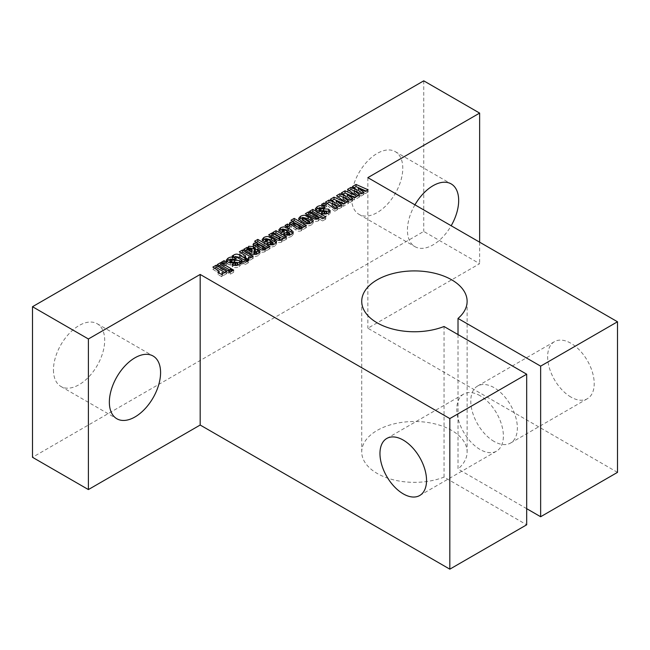 <?xml version="1.0" encoding="UTF-8"?>
<svg xmlns="http://www.w3.org/2000/svg" width="650" height="650" viewBox="0 0 650 650"><rect width="100%" height="100%" fill="white"/><g stroke="black" fill="none" stroke-linecap="round" stroke-linejoin="round"><path stroke-width="0.49" stroke-dasharray="3.25 2.44" d="M480.098 395.72A32.931 19.012 -120 0 0 463.629 394.087A32.931 19.012 -120 0 0 458.583 420.485A32.931 19.012 -120 0 0 480.098 449.507A32.931 19.012 -120 0 0 496.567 451.132A32.931 19.012 -120 0 0 501.613 424.743A32.931 19.012 -120 0 0 480.098 395.72M570.928 397.069A32.931 19.012 60 0 1 549.404 368.046A32.931 19.012 60 0 1 554.458 341.656A32.931 19.012 60 0 1 570.928 343.281A32.931 19.012 60 0 1 592.442 372.304A32.931 19.012 60 0 1 587.389 398.702A32.931 19.012 60 0 1 570.928 397.069M494.073 441.439A32.931 19.012 60 0 1 472.558 412.417A32.931 19.012 60 0 1 477.604 386.027A32.931 19.012 60 0 1 494.073 387.652A32.931 19.012 60 0 1 515.588 416.674A32.931 19.012 60 0 1 510.543 443.064A32.931 19.012 60 0 1 494.073 441.439M414.944 204.831A36.229 20.914 120 0 0 407.436 230.076A36.229 20.914 120 0 0 414.944 246.659A36.229 20.914 120 0 0 451.173 225.745M351.553 197.811A36.229 20.914 120 0 0 359.052 214.394A36.229 20.914 120 0 0 386.969 204.685A36.229 20.914 120 0 0 402.781 168.228A36.229 20.914 120 0 0 395.281 151.645A36.229 20.914 120 0 0 367.364 161.346A36.229 20.914 120 0 0 351.553 197.811M53.462 369.907A36.229 20.914 120 0 0 60.962 386.49A36.229 20.914 120 0 0 88.879 376.789A36.229 20.914 120 0 0 104.691 340.324A36.229 20.914 120 0 0 97.191 323.741A36.229 20.914 120 0 0 69.274 333.45A36.229 20.914 120 0 0 53.462 369.907M458.014 334.563L458.014 469.024A52.699 30.42 0 0 0 467.122 451.929A52.699 30.42 0 0 0 451.685 430.414A52.699 30.42 0 0 0 394.257 423.816A52.699 30.42 0 0 0 361.733 451.929A52.699 30.42 0 0 0 377.162 473.436A52.699 30.42 0 0 0 444.039 477.092L526.679 524.802M526.679 508.666L458.014 469.024M617.5 472.363L367.851 328.226L479.635 263.689L423.743 231.424L32.5 457.299M367.851 177.637L367.851 328.226M479.635 242.174L479.635 263.689M423.743 80.836L423.743 231.424M444.039 477.092L444.039 326.503M324.707 205.546L326.568 206.619L326.568 204.474M326.568 206.619L324.131 208.033L324.131 205.879M324.131 208.033L321.531 206.529L321.531 204.384M321.531 206.529L323.391 205.457M355.826 196.934L355.826 197.746L347.547 191.514L347.547 189.361M347.547 191.514L349.164 190.58M354.152 190.913L357.021 191.977M357.021 192.173L352.438 188.687L352.438 186.534M352.438 188.687L354.047 187.761M366.031 191.043L368.136 191.977L368.136 189.824M368.136 191.977L365.454 193.521L365.454 191.376M365.454 193.521L358.28 190.426M362.172 193.269L363.821 194.472L363.821 192.319M363.821 194.472L361.148 196.016L361.148 193.862M361.148 196.016L354.152 192.814M358.053 195.642L359.621 196.893L359.621 194.74M359.621 196.893L354.453 199.875L354.453 197.722M347.051 201.996L348.611 203.247L343.452 206.229L343.452 204.076M343.452 206.229L336.269 203.133M340.169 205.969L341.819 207.171L341.819 205.018M341.819 207.171L339.137 208.715L339.137 206.562M339.137 208.715L332.142 205.514M336.05 208.349L337.61 209.601L337.61 207.447M337.61 209.601L334.823 211.209L334.823 209.056M334.823 211.209L325.536 204.214L325.536 202.069M325.536 204.214L327.153 203.279M332.142 203.621L335.018 204.677M335.018 204.88L330.428 201.394L330.428 199.241M348.611 203.247L348.611 201.094M330.428 201.394L332.036 200.468M344.021 203.751L336.546 197.868L336.546 195.715M344.825 203.287L344.825 204.1M354.453 199.875L347.271 196.779M351.171 199.623L352.82 200.817L352.82 198.673M352.82 200.817L350.147 202.361L350.147 200.216M350.147 202.361L343.151 199.16M336.546 197.868L338.162 196.934M343.151 197.267L346.019 198.323M346.019 198.526L341.437 195.041L341.437 192.888M341.437 195.041L343.046 194.114M355.022 197.397L355.826 197.746M224.924 272.512L226.785 273.585L226.785 271.432M226.785 273.585L223.576 275.438L223.576 273.284M223.576 275.438L222.056 274.267M222.056 274.56L222.438 275.584L221.739 276.673L221.739 274.519M221.739 276.673L217.921 274.471L217.921 272.317M217.921 274.471L219.107 273.268L212.875 269.262L212.875 267.109M212.875 269.262L214.744 268.19M229.507 269.864L231.368 270.936L231.368 268.783M231.368 270.936L228.004 272.878L228.004 270.725M228.004 272.878L217.311 266.703L217.311 264.55M217.311 266.703L219.172 265.631M233.659 272.261L230.295 274.202L228.621 273.236L231.977 271.294L233.659 272.261L233.659 270.108M230.295 274.202L230.295 272.049M228.621 273.236L228.621 271.082M224.77 263.242L226.631 264.322L226.631 262.169M226.631 264.322L224.185 265.736L224.185 263.583M224.185 265.736L221.585 264.233L221.585 262.08M221.585 264.233L223.454 263.161M240.557 263.461L241.166 264.461L239.314 266.524C237.161 267.873 234.975 267.963 232.765 266.801L232.131 266.435L232.131 264.29M232.131 266.435L234.089 265.306M235.658 265.119L237.38 265.216M230.206 262.844L230.206 264.997L237.217 264.786L237.38 265.525L237.217 262.632M230.206 264.997L227.988 264.225L227.988 262.072M227.988 264.225L226.224 262.381L226.793 261.251M229.848 259.529L231.522 259.196M233.667 259.521L235.649 260.528L235.649 258.375M235.649 260.528L232.895 262.113L232.895 259.967M232.895 262.113L230.189 261.211L230.189 259.058M230.189 261.211L230.433 262.104M239.314 266.524L239.314 264.379M246.951 260.877L247.569 261.235L246.951 261.584L248.633 262.559L248.633 260.406M248.633 262.559L245.424 264.412L245.424 262.259M245.424 264.412L243.75 263.437L243.75 261.292M243.75 263.437L242.678 264.054L242.678 261.909M242.678 264.054L240.996 263.088L240.996 260.934M240.996 263.088L242.068 262.47L242.068 261.552M242.068 262.47L236.332 259.163L233.813 259.114L233.813 256.961M233.813 259.114L232.131 258.148L232.131 255.994M232.131 258.148L235.251 256.457M247.569 261.235L247.569 259.082M251.355 257.246L253.224 258.318L253.224 256.173M253.224 258.318L250.014 260.179L250.014 258.026M250.014 260.179L248.495 259.009M248.495 259.301L248.877 260.317L248.178 261.414L248.178 259.261M248.178 261.414L244.359 259.204L244.359 257.051M244.359 259.204L245.546 258.009L239.314 253.996L239.314 251.851M239.314 253.996L241.174 252.923M255.58 254.491L256.531 254.467L255.718 253.411L255.718 251.257M255.718 253.411L254.597 252.761L254.597 250.616M254.597 252.761L256.433 251.704M259.537 252.436L260.024 253.403L258.18 255.637L258.18 253.484M258.18 255.637C254.816 257.173 251.786 256.807 249.096 254.532L243.75 251.444L243.75 249.291M243.75 251.444L245.611 250.364M247.934 250.153L247.934 249.023M248.926 248.292L249.828 247.991M254.849 249.6L255.491 250.404L253.833 253.386M252.062 252.533L251.038 250.705L249.145 250.266L249.145 248.113M251.038 250.705L251.038 248.56M268.166 247.544L270.026 248.617L270.026 246.464M270.026 248.617L266.768 250.502L266.768 248.349M266.768 250.502L265.85 249.909L265.85 248.56M264.924 249.592L264.924 251.737L265.907 250.331L265.907 248.186M264.924 251.737C262.982 252.517 261.243 252.314 259.724 251.136L253.029 246.561L253.793 245.472M257.091 244.855L254.597 243.409L254.597 241.264M254.597 243.409L256.457 242.336M264.249 249.893L264.664 249.771L263.721 248.682L257.327 245.537L257.327 243.393M259.261 246.106L259.261 243.953M263.721 248.682L263.721 246.529M276.161 242.816L276.632 243.791L274.869 246.001L274.869 243.847M274.869 246.001C272.163 247.382 269.579 247.284 267.126 245.708L267.126 243.555M267.126 245.708L269.165 244.53M271.391 244.636L272.943 244.636M267.207 239.013L267.207 241.166L273.049 244.603M267.207 241.166L265.517 240.809L265.517 238.664M265.891 241.621L266.443 241.954L266.443 241.304M266.443 241.954L267.735 242.702L267.735 240.557M267.735 242.702L264.834 244.384L264.834 242.231M264.834 244.384L262.145 241.703L262.567 240.646M265.322 238.981L266.524 238.688M284.822 237.924L286.691 238.997L286.691 236.852M286.691 238.997L283.481 240.849L283.481 238.704M283.481 240.849L282.523 240.305L282.523 239.094M281.645 239.939L281.645 242.084L282.628 240.784L282.628 238.639M281.645 242.084C279.581 242.897 277.745 242.661 276.12 241.369L268.653 237.063L268.653 234.91M268.653 237.063L270.522 235.982M272.781 232.529L272.781 234.674L281.483 240.029M272.781 234.674L274.641 233.602M292.817 233.204L293.288 234.171L291.533 236.381L291.533 234.227M291.533 236.381C288.819 237.762 286.236 237.664 283.782 236.088L283.782 233.935M283.782 236.088L285.821 234.91M288.048 235.024L289.599 235.016M283.863 229.393L283.863 231.546L289.705 234.991M283.863 231.546L282.173 231.197L282.173 229.044M282.547 232.001L283.099 232.342L283.099 231.684M283.099 232.342L284.391 233.09L284.391 230.937M284.391 233.09L281.491 234.764L281.491 232.611M281.491 234.764L278.801 232.082L279.224 231.026M281.986 229.361L283.181 229.068M288.186 226.631L290.046 227.711L290.046 225.558M290.046 227.711L287.601 229.117L287.601 226.964M287.601 229.117L285.009 227.622L285.009 225.469M285.009 227.622L286.869 226.541M304.533 226.541L306.402 227.622L306.402 225.469M306.402 227.622L303.136 229.499L303.136 227.354M303.136 229.499L302.226 228.914L302.226 227.557M301.299 228.589L301.299 230.742L302.274 229.336L302.274 227.183M301.299 230.742C299.349 231.522 297.619 231.319 296.091 230.132L289.396 225.566L290.16 224.477M293.467 223.852L290.964 222.414L290.964 220.261M290.964 222.414L292.825 221.341M300.617 228.898L301.039 228.776L300.089 227.679L293.694 224.543L293.694 222.389M295.636 225.111L295.636 222.958M300.089 227.679L300.089 225.534M312.804 221.707L313.276 222.731L311.545 224.827L311.545 222.674M311.545 224.827C308.921 226.257 306.353 226.224 303.859 224.738L301.251 223.234L298.634 220.626L299.081 219.578M302.079 217.766L303.184 217.474M307.897 223.364L309.603 223.828L308.815 222.836L302.274 219.594L302.274 217.441M308.815 222.836L308.815 220.683M323.944 217.986L325.804 219.058L325.804 216.913M325.804 219.058L322.595 220.911L322.595 218.766M322.595 220.911L319.67 219.221L319.67 217.076M319.67 219.221L318.508 220.805L318.508 218.652M318.508 220.805C316.322 221.715 314.381 221.488 312.683 220.131L305.329 215.881L305.329 213.736M305.329 215.881L307.19 214.809M317.582 219.058L318.094 218.871M309.611 211.266L309.611 213.411L318.256 218.782M309.611 213.411L311.472 212.339M329.648 212.022L330.257 213.021L328.404 215.093C326.251 216.434 324.066 216.523 321.856 215.369L321.222 215.004L321.222 212.851M321.222 215.004L323.18 213.874M324.748 213.688L326.471 213.785M319.296 211.412L319.296 213.566L326.308 213.346L326.471 214.086L326.308 211.201M319.296 213.566L317.078 212.786L317.078 210.632M317.078 212.786L315.315 210.941L315.884 209.812M318.939 208.089L320.613 207.756M322.757 208.081L324.74 209.089L324.74 206.944M324.74 209.089L321.986 210.681L321.986 208.528M321.986 210.681L319.28 209.771L319.28 207.618M319.28 209.771L319.524 210.673M328.404 215.093L328.404 212.94M354.445 190.214L354.445 188.061M332.442 202.922L332.442 200.769M343.444 196.568L343.444 194.415M217.043 271.668L217.043 269.514M232.765 266.801L232.765 264.648M233.342 264.696L233.342 262.543M235.129 260.227L235.129 258.676M232.188 261.706L232.188 259.561M236.332 259.163L236.332 257.01M233.496 257.359L233.496 256.783M243.482 256.401L243.482 254.256M249.096 254.532L249.096 252.379M254.67 251.989L254.67 249.836M259.724 251.136L259.724 248.982M255.247 248.552L255.247 246.399M272.285 244.091L272.285 241.946M276.12 241.369L276.12 239.216M280.028 238.859L280.028 236.714M288.941 234.479L288.941 232.326M296.091 230.132L296.091 227.988M291.614 227.557L291.614 225.404M303.859 224.738L303.859 222.584M301.251 223.234L301.251 221.089M303.956 220.033L303.956 217.88M312.683 220.131L312.683 217.977M317.257 217.831L317.257 215.678M321.856 215.369L321.856 213.216M322.433 213.257L322.433 211.104M324.22 208.796L324.22 207.236M321.287 210.275L321.287 208.122M386.783 438.457L463.629 394.087M477.604 386.027L554.458 341.656M359.052 214.394L414.944 246.659M60.962 386.49L116.854 418.762M361.733 301.332L361.733 451.929M467.122 301.332L467.122 451.929M97.191 323.741L153.083 356.013M395.281 151.645L451.173 183.909M510.543 443.064L587.389 398.702M419.713 495.503L496.567 451.132M222.438 273.431L222.438 275.584M226.224 260.227L226.224 262.381M241.166 262.308L241.166 264.461M248.877 258.164L248.877 260.317M260.024 251.249L260.024 253.403M247.756 247.406L247.756 249.559M255.491 248.259L255.491 250.404M253.029 244.408L253.029 246.561M262.145 239.549L262.145 241.703M276.632 241.637L276.632 243.791M278.801 229.929L278.801 232.082M293.288 232.018L293.288 234.171M289.396 223.413L289.396 225.566M298.634 218.473L298.634 220.626M313.276 220.578L313.276 222.731M315.315 208.788L315.315 210.941M330.257 210.868L330.257 213.021"/><path stroke-width="0.97" d="M403.252 493.87A32.931 19.012 60 0 1 381.737 464.848A32.931 19.012 60 0 1 386.783 438.457A32.931 19.012 60 0 1 403.252 440.091A32.931 19.012 60 0 1 424.767 469.113A32.931 19.012 60 0 1 419.713 495.503A32.931 19.012 60 0 1 403.252 493.87M451.173 225.745A36.229 20.914 120 0 0 458.673 200.493A36.229 20.914 120 0 0 451.173 183.909A36.229 20.914 120 0 0 414.944 204.831M109.354 402.179A36.229 20.914 120 0 0 116.854 418.762A36.229 20.914 120 0 0 144.771 409.053A36.229 20.914 120 0 0 160.582 372.596A36.229 20.914 120 0 0 153.083 356.013A36.229 20.914 120 0 0 125.166 365.714A36.229 20.914 120 0 0 109.354 402.179M540.646 366.145L617.5 321.774L617.5 472.363L540.646 516.734L540.646 366.145L458.014 318.435A52.699 30.42 0 0 0 467.122 301.332A52.699 30.42 0 0 0 451.685 279.825A52.699 30.42 0 0 0 394.257 273.227A52.699 30.42 0 0 0 361.733 301.332A52.699 30.42 0 0 0 377.162 322.847A52.699 30.42 0 0 0 444.039 326.503L526.679 374.205L449.824 418.576L449.824 569.164L526.679 524.802L526.679 374.205M458.014 318.435L458.014 334.563M318.094 218.871L318.094 216.775L317.257 215.678L309.611 211.266L312.821 209.414L325.804 216.913L322.595 218.766L319.67 217.076L318.508 218.652C316.322 219.562 314.381 219.334 312.683 217.977L305.329 213.736L308.539 211.884L316.087 216.239L318.297 216.515L318.256 218.782M302.226 227.557L302.226 226.761L301.299 228.589C299.349 229.369 297.619 229.166 296.091 227.988L289.396 223.413L290.331 222.219L293.467 221.707L290.964 220.261L294.174 218.408L306.402 225.469L303.136 227.354L302.274 227.183M289.599 235.016L289.599 233.228L288.941 232.326L283.863 229.393L282.173 229.044L284.391 230.937L281.491 232.611L278.801 229.929L280.483 227.898C283.189 226.493 285.781 226.598 288.267 228.231L291.281 229.978L293.288 232.018L291.533 234.227C288.819 235.617 286.236 235.519 283.782 233.935L286.837 232.172L289.786 233.001L289.786 235.154M282.173 229.044L281.986 231.441L283.099 232.342M272.943 244.636L272.943 242.848L272.285 241.946L267.207 239.013L265.517 238.664L267.735 240.557L264.834 242.231L262.145 239.549L263.827 237.518C266.533 236.104 269.124 236.218 271.611 237.851L274.625 239.59L276.632 241.637L274.869 243.847C272.163 245.229 269.579 245.131 267.126 243.555L270.181 241.792L273.13 242.621L273.13 244.774M265.517 238.664L265.322 241.061L266.443 241.954M245.611 250.364L246.951 249.584L247.934 250.153L248.609 246.309L253.346 246.537L255.491 248.259L253.833 251.233L254.621 251.867L256.531 252.322L254.597 250.616L257.498 248.934L260.024 251.249L258.18 253.484C254.816 255.019 251.786 254.654 249.096 252.379L243.75 249.291L246.951 247.439L247.934 247.999L247.756 247.406M256.531 254.248L256.783 252.046L256.783 254.199M248.633 260.406L245.424 262.259L243.75 261.292L242.678 261.909L240.996 260.934L242.068 260.317L236.332 257.01L233.813 256.961L232.131 255.994L233.496 255.206C235.674 253.752 237.794 253.801 239.866 255.344L245.278 258.464L245.887 258.115L247.569 259.082L246.951 259.431L248.633 260.406M226.631 262.169L224.185 263.583L221.585 262.08L224.031 260.674L226.631 262.169M231.368 268.783L228.004 270.725L217.311 264.55L220.675 262.608L231.368 268.783M354.445 188.061L352.438 186.534L356.029 184.462L368.136 189.824L365.454 191.376L358.28 188.281L363.821 192.319L361.148 193.862L354.152 190.661L359.621 194.74L354.453 197.722L347.271 194.626L352.82 198.673L350.147 200.216L343.151 197.015L348.611 201.094L343.452 204.076L336.269 200.98L341.819 205.018L339.137 206.562L332.142 203.361L337.61 207.447L334.823 209.056L325.536 202.069L328.981 200.078L335.018 202.727L330.428 199.241L334.019 197.169L344.825 201.947L336.546 195.715L339.983 193.724L346.019 196.373L341.437 192.888L345.02 190.816L355.826 195.593L347.547 189.361L350.984 187.379L357.021 190.028L354.445 188.061M617.5 321.774L367.851 177.637L479.635 113.1L423.743 80.836L32.5 306.711L88.392 338.983L200.176 274.446L449.824 418.576M326.568 204.474L324.131 205.879L321.531 204.384L323.976 202.971L326.568 204.474M226.785 271.432L223.576 273.284L222.056 272.415L222.438 273.431L221.739 274.519L217.921 272.317L219.107 271.115L212.875 267.109L216.084 265.257L226.785 271.432M233.659 270.108L230.295 272.049L228.621 271.082L231.977 269.141L233.659 270.108M232.765 264.648L232.131 264.29L235.032 262.608L237.38 263.372L237.217 262.632L230.206 262.844L227.988 262.072L226.224 260.227L228.02 258.196C230.393 256.758 232.765 256.717 235.129 258.074L235.649 258.375L232.895 259.967L230.189 259.058L230.433 259.951L239.525 260.618L241.166 262.308L239.314 264.379C237.161 265.72 234.975 265.809 232.765 264.648M237.38 265.216L237.217 262.632M230.189 259.058L230.433 262.104L231.562 262.559L231.562 260.406M253.224 256.173L250.014 258.026L248.495 257.148L248.877 258.164L248.178 259.261L244.359 257.051L245.546 255.856L239.314 251.851L242.523 249.998L253.224 256.173M265.85 248.56L265.85 247.756L264.924 249.592C262.982 250.364 261.243 250.169 259.724 248.982L253.029 244.408L253.963 243.214L257.091 242.702L254.597 241.264L257.806 239.411L270.026 246.464L266.768 248.349L265.85 247.756L265.907 248.186M282.523 239.094L282.523 238.152L281.645 239.939C279.581 240.744 277.745 240.508 276.12 239.216L268.653 234.91L271.863 233.057L281.32 238.006L272.781 232.529L275.99 230.677L286.691 236.852L283.481 238.704L282.523 238.152L282.628 238.639M281.32 240.11L281.32 239.663M290.046 225.558L287.601 226.964L285.009 225.469L287.454 224.055L290.046 225.558M311.545 222.674C308.921 224.104 306.353 224.079 303.859 222.584L301.251 221.089L298.634 218.473L300.406 216.401C303.111 214.882 305.719 214.963 308.238 216.645L310.96 218.221L313.276 220.578L311.545 222.674M321.856 213.216L321.222 212.851L324.131 211.177L326.471 211.941L326.308 211.201L319.296 211.412L317.078 210.632L315.315 208.788L317.111 206.757C319.483 205.327 321.856 205.286 324.22 206.643L324.74 206.944L321.986 208.528L319.28 207.618L319.524 208.52L328.616 209.178L330.257 210.868L328.404 212.94C326.251 214.281 324.066 214.378 321.856 213.216M326.471 213.785L326.308 211.201M319.28 207.618L319.524 210.673L320.653 211.128L320.653 208.975M540.646 516.734L526.679 508.666M32.5 306.711L32.5 457.299L88.392 489.572L200.176 425.035L449.824 569.164M88.392 338.983L88.392 489.572M200.176 274.446L200.176 425.035M479.635 113.1L479.635 242.174M323.391 205.457L323.976 205.124L323.976 202.971M323.976 205.124L324.707 205.546M349.164 190.58L350.984 189.524L350.984 187.379M350.984 189.524L354.152 190.913M357.021 191.977L357.021 190.028M354.047 187.761L356.029 186.615L356.029 184.462M356.029 186.615L366.031 191.043M362.172 193.269L358.28 190.426L358.28 188.281M358.053 195.642L354.152 192.814L354.152 190.661M355.826 195.593L355.826 196.934M340.169 205.969L336.269 203.133L336.269 200.98M336.05 208.349L332.142 205.514L332.142 203.361M327.153 203.279L328.981 202.231L328.981 200.078M328.981 202.231L332.142 203.621M335.018 204.677L335.018 202.727M332.036 200.468L334.019 199.322L334.019 197.169M334.019 199.322L344.021 203.751M344.825 201.947L344.825 203.287M351.171 199.623L347.271 196.779L347.271 194.626M347.051 201.996L343.151 199.16L343.151 197.015M338.162 196.934L339.983 195.877L339.983 193.724M339.983 195.877L343.151 197.267M346.019 198.323L346.019 196.373M343.046 194.114L345.02 192.969L345.02 190.816M345.02 192.969L355.022 197.397M222.056 274.267L222.056 272.415M214.744 268.19L216.084 267.41L216.084 265.257M216.084 267.41L224.924 272.512M219.172 265.631L220.675 264.761L220.675 262.608M220.675 264.761L229.507 269.864M231.977 271.082L231.977 269.141M223.454 263.161L224.031 262.819L224.031 260.674M224.031 262.819L224.77 263.242M234.089 265.306L235.032 264.761L235.032 262.608M235.032 264.761L235.658 265.119L235.658 262.974M235.658 265.119L236.267 265.452M226.793 261.251L228.02 260.341L228.02 258.196M228.02 260.341L229.848 259.529M231.522 259.196L233.667 259.521M230.189 261.211L230.433 262.104M231.562 262.559L234.528 262.169L234.528 260.016M234.528 262.169L239.525 262.762L239.525 260.618M239.525 262.762L240.557 263.461M242.068 261.552L242.068 260.317M235.251 256.457L239.866 257.489L245.278 260.618L245.278 258.464M245.278 260.618L245.887 260.26L245.887 258.115M245.887 260.26L246.951 260.877M246.951 261.373L246.951 259.431M248.495 259.009L248.495 257.148M241.174 252.923L242.523 252.143L242.523 249.998M242.523 252.143L251.355 257.246M256.433 251.704L257.498 251.087L257.498 248.934M257.498 251.087L258.204 251.493L258.204 249.348M258.204 251.493L259.537 252.436M246.951 249.584L246.951 247.439M247.934 249.023L248.609 248.463L248.609 246.309M249.828 247.991L253.346 248.69L254.849 249.6M253.833 251.233L253.833 253.386L254.621 254.012L254.621 251.867M254.621 254.012L255.58 254.491M252.062 252.533L248.901 250.534L248.901 248.389L252.062 250.38L252.168 249.722L252.062 252.533L252.062 250.38L251.038 248.56L249.145 248.113M249.836 251.249L249.836 249.096M253.793 245.472L253.963 243.214M253.963 245.367L257.091 244.855L257.091 242.702M256.457 242.336L257.806 241.556L257.806 239.411M257.806 241.556L268.166 247.544M264.664 249.771L257.132 245.765L257.327 243.393L262.803 247.057L264.867 247.39L264.664 249.275M264.664 249.722L264.664 247.618L263.721 246.529L257.327 243.393M269.165 244.53L270.181 243.945L270.181 241.792M270.181 243.945L271.391 244.636L271.391 242.491M272.943 244.993L272.285 244.091M266.443 241.304L266.443 239.809M262.567 240.646L263.827 239.671L263.827 237.518M263.827 239.671L265.322 238.981M266.524 238.688L271.611 239.996L274.625 241.743L274.625 239.59M274.625 241.743L276.161 242.816M270.522 235.982L271.863 235.211L271.863 233.057M271.863 235.211L281.32 240.159M274.641 233.602L275.99 232.822L275.99 230.677M275.99 232.822L284.822 237.924M285.821 234.91L286.837 234.325L286.837 232.172M286.837 234.325L288.048 235.024L288.048 232.871M289.599 235.381L288.941 234.479M283.099 231.684L283.099 230.189M279.224 231.026L280.483 230.051L280.483 227.898M280.483 230.051L281.986 229.361M283.181 229.068L288.267 230.384L291.281 232.123L291.281 229.978M291.281 232.123L292.817 233.204M286.869 226.541L287.454 226.208L287.454 224.055M287.454 226.208L288.186 226.631M290.16 224.477L290.331 222.219M290.331 224.364L293.467 223.852L293.467 221.707M292.825 221.341L294.174 220.561L294.174 218.408M294.174 220.561L304.533 226.541M301.039 228.776L293.499 224.77L293.694 222.389L299.179 226.062L301.234 226.387L301.039 228.28M301.039 228.727L301.039 226.623L300.089 225.534L293.694 222.389M299.081 219.578L300.406 218.546L300.406 216.401M300.406 218.546L302.079 217.766M303.184 217.474L308.238 218.798L312.804 221.707M308.523 223.706L302.079 219.822L302.274 217.441L307.897 221.211L309.798 221.447L309.798 223.6M307.897 223.364L307.897 221.211M309.603 223.494L309.603 221.674L308.815 220.683L302.274 217.441M307.19 214.809L308.539 214.029L308.539 211.884M308.539 214.029L316.087 218.392L318.094 218.928M311.472 212.339L312.821 211.559L312.821 209.414M312.821 211.559L323.944 217.986M323.18 213.874L324.131 213.33L324.131 211.177M324.131 213.33L324.748 213.688L324.748 211.534M324.748 213.688L325.358 214.021M315.884 209.812L317.111 208.91L317.111 206.757M317.111 208.91L318.939 208.089M320.613 207.756L322.757 208.081M319.28 209.771L319.524 210.673M320.653 211.128L323.619 210.73L323.619 208.577M323.619 210.73L328.616 211.331L328.616 209.178M328.616 211.331L329.648 212.022M235.129 258.676L235.129 258.074M233.496 256.783L233.496 255.206M239.866 257.489L239.866 255.344M253.346 248.69L253.346 246.537M254.223 249.194L254.223 247.049M258.196 246.545L258.196 244.4M262.803 249.21L262.803 247.057M271.611 239.996L271.611 237.851M279.289 239.493L279.289 237.339M288.267 230.384L288.267 228.231M294.564 225.55L294.564 223.397M299.179 228.215L299.179 226.062M308.238 218.798L308.238 216.645M310.96 220.366L310.96 218.221M302.933 220.496L302.933 218.351M316.087 218.392L316.087 216.239M324.22 207.236L324.22 206.643M219.107 271.115L219.107 273.268M237.624 263.071L237.624 265.224M229.848 259.431L229.848 261.576M245.546 255.856L245.546 258.009M326.714 211.64L326.714 213.785M318.939 207.992L318.939 210.145"/></g></svg>
